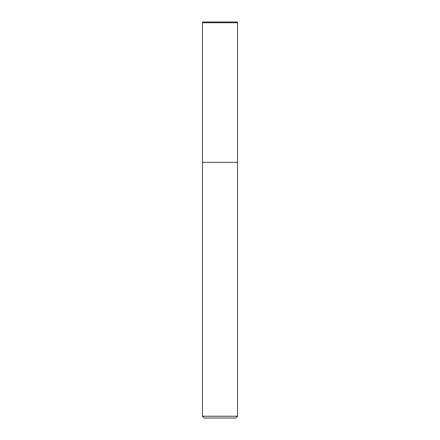 <?xml version="1.0" encoding="UTF-8"?>
<svg xmlns="http://www.w3.org/2000/svg" width="440" height="440" viewBox="0 0 440 440"><rect width="100%" height="100%" fill="white"/><g stroke="black" fill="none" stroke-linecap="round" stroke-linejoin="round"><path stroke-width="0.66" d="M236.792 22A0.754 0.754 0 0 1 237.545 22.753L236.792 22L203.209 22A0.754 0.754 0 0 0 202.455 22.753L202.455 416.245L237.545 416.245L237.545 22.753L237.545 162.355L202.455 162.355L237.545 162.355M202.455 416.245L204.21 418L235.791 418L237.545 416.245M202.455 22.753L237.545 22.753"/></g></svg>
